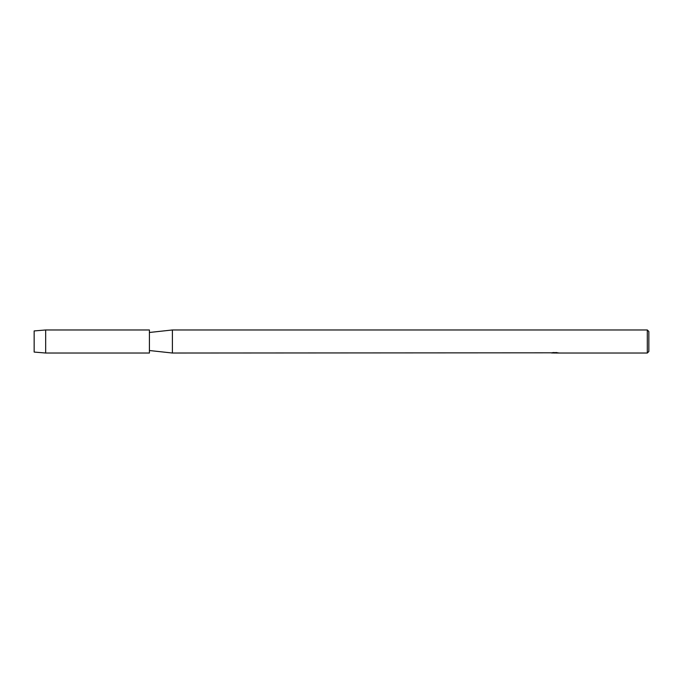 <?xml version="1.0" encoding="UTF-8"?>
<svg xmlns="http://www.w3.org/2000/svg" width="683" height="683" viewBox="0 0 683 683"><rect width="100%" height="100%" fill="white"/><g stroke="black" fill="none" stroke-linecap="round" stroke-linejoin="round"><path stroke-width="1.02" d="M34.15 352.069L34.15 330.931L45.676 329.974L149.406 329.974L149.406 353.026L45.676 353.026L34.15 352.069L34.15 330.931M551.873 352.812L172.398 353.026L149.406 350.524M172.398 353.026L172.398 329.974L647.313 329.974L648.85 331.511L648.85 351.489L647.313 353.026L555.731 353.026M149.406 332.476L172.398 329.974M554.929 352.983L553.674 352.983M554.63 353.026L554.135 353.026M647.313 353.026L647.313 329.974M555.04 352.846L551.727 352.846M551.386 352.94L553.409 352.513M552.803 352.607L556.901 352.607M556.295 352.513L558.318 352.94M558.515 352.88C555.057 352.906 555.057 352.932 558.515 352.957C555.057 352.949 555.057 352.966 558.515 353M551.949 352.983L554.792 352.949M555.731 352.983L554.673 352.983M45.676 353.026L45.676 329.974"/></g></svg>
